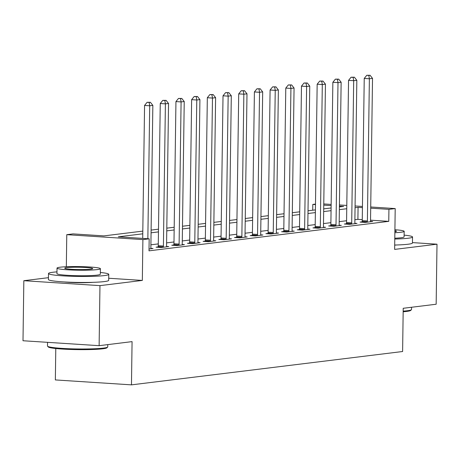 <?xml version="1.0" encoding="UTF-8"?>
<svg xmlns="http://www.w3.org/2000/svg" width="460" height="460" viewBox="0 0 460 460"><rect width="100%" height="100%" fill="white"/><g stroke="black" fill="none" stroke-linecap="round" stroke-linejoin="round"><path stroke-width="0.69" d="M394.697 245.122A18.802 1.57 0.8 0 0 396.704 244.979M64.107 281.934A18.802 1.57 0.8 0 0 92.931 282.336M312.725 210.214L312.806 204.412L315.491 204.085M55.786 348.513L55.349 379.925L131.468 384.859L402.609 351.515L403.213 308.286L436.16 304.233L437 244.191L412.453 242.604M131.468 384.859L132.072 341.625L99.124 345.678L23 340.745L23.839 280.703L99.964 285.637L142.33 280.427L142.899 239.597L66.775 234.669L73.048 233.893L103.908 235.894L142.813 231.11M48.45 277.679L23.839 280.703M66.326 266.737L66.775 234.669M99.124 345.678L99.964 285.637M142.773 233.818L118.312 236.825L149.172 238.826L149.005 250.838L388.763 221.352L370.536 220.173M362.261 219.638L357.903 219.357L354.878 219.725M346.587 220.742L339.187 221.657M330.895 222.674L323.501 223.583M315.203 224.606L307.809 225.515M299.512 226.533L292.117 227.441M283.82 228.465L276.425 229.373M268.128 230.391L260.734 231.299M252.442 232.323L245.042 233.231M236.75 234.249L229.356 235.163M221.059 236.181L213.664 237.09M205.367 238.113L197.972 239.022M189.675 240.039L182.281 240.948M173.983 241.971L166.589 242.88M158.297 243.898L150.897 244.806M149.034 248.998L153.042 248.503L150.92 248.365M158.096 246.916L156.055 247.169L161.201 247.503L168.734 246.577L166.612 246.439M173.788 244.99L171.747 245.237L176.893 245.571L184.42 244.645L182.304 244.507M189.48 243.058L187.439 243.311L192.579 243.645L200.111 242.719L197.995 242.581M205.171 241.126L203.13 241.379L208.271 241.713L215.803 240.787L213.687 240.649M220.863 239.2L218.822 239.453L223.962 239.781L231.495 238.855L229.373 238.723M236.555 237.268L234.508 237.521L239.654 237.855L247.187 236.929L245.065 236.791M252.241 235.342L250.2 235.589L255.346 235.922L262.878 234.997L260.757 234.859M267.933 233.41L265.892 233.663L271.038 233.996L278.564 233.07L276.448 232.933M283.624 231.483L281.583 231.731L286.724 232.064L294.256 231.138L292.14 231M299.316 229.552L297.275 229.804L302.416 230.138L309.948 229.212L307.832 229.074M315.008 227.625L312.967 227.873L318.107 228.206L325.64 227.28L323.518 227.142M330.7 225.693L328.653 225.946L333.799 226.28L341.331 225.354L339.21 225.216M346.386 223.761L344.344 224.014L349.491 224.348L357.023 223.422L354.901 223.284M362.077 221.835L360.036 222.088L365.183 222.416L372.709 221.49L370.593 221.358M370.72 206.988L395.203 208.575L394.634 249.4L437 244.191M395.203 208.575L388.93 209.346L370.702 208.167M388.763 221.352L388.93 209.346M149.172 238.826L142.899 239.597M323.771 203.947L331.148 204.424M339.422 204.959L346.8 205.436M355.074 205.971L362.445 206.454M339.394 206.937L343.666 206.413L339.405 206.137M331.131 205.603L323.754 205.12M315.485 204.585L312.806 204.412M151.104 230.092L158.499 229.183M166.796 228.16L174.19 227.251M182.488 226.234L189.882 225.325M198.179 224.302L205.574 223.393M213.865 222.375L221.266 221.461M229.557 220.443L236.957 219.535M245.249 218.511L252.643 217.603M260.941 216.585L268.335 215.677M276.632 214.653L284.027 213.745M292.324 212.727L299.719 211.818M308.01 210.795L315.41 209.886M323.702 208.869L331.102 207.96M362.434 207.627L358.07 207.345L355.045 207.719M346.754 208.736L339.359 209.645M331.062 210.668L323.667 211.577M315.37 212.595L307.976 213.503M299.678 214.527L292.284 215.435M283.987 216.453L276.592 217.361M268.301 218.385L260.9 219.293M252.609 220.311L245.214 221.225M236.917 222.243L229.523 223.152M221.225 224.175L213.831 225.084M205.534 226.101L198.139 227.01M189.842 228.033L182.447 228.942M174.156 229.96L166.756 230.868M158.464 231.892L151.07 232.8M357.903 219.357L358.07 207.345M142.33 280.427L108.704 278.248M147.85 238.74L149.707 105.783L152.846 105.392L150.863 247.572A2.409 1.248 93.7 0 0 150.938 248.457L151.001 248.756M142.709 238.406L144.566 105.449L149.707 105.783L149.149 102.442L150.403 102.287L147.091 102.31L149.149 102.442M147.091 102.31L144.566 105.449M152.846 105.392L150.403 102.287M163.242 247.25L163.311 246.939A2.409 1.248 93.7 0 0 163.415 246.031L165.399 103.851L168.538 103.465L166.554 245.646A2.409 1.248 93.7 0 0 166.629 246.531L166.692 246.824M158.016 247.296L158.165 246.606A2.409 1.248 93.7 0 0 158.269 245.697L160.258 103.517L165.399 103.851L164.841 100.516L166.094 100.36L162.782 100.378L164.841 100.516M162.782 100.378L160.258 103.517M168.538 103.465L166.094 100.36M178.934 245.318L179.003 245.007A2.409 1.248 93.7 0 0 179.107 244.099L181.09 101.919L184.23 101.534L182.24 243.714A2.409 1.248 93.7 0 0 182.321 244.599L182.379 244.898M173.708 245.364L173.857 244.674A2.409 1.248 93.7 0 0 173.96 243.765L175.944 101.585L181.09 101.919L180.533 98.584L181.786 98.428L178.474 98.451L180.533 98.584M178.474 98.451L175.944 101.585M184.23 101.534L181.786 98.428M194.626 243.392L194.689 243.081A2.409 1.248 93.7 0 0 194.793 242.173L196.782 99.992L199.916 99.607L197.932 241.787A2.409 1.248 93.7 0 0 198.013 242.673L198.07 242.966M189.399 243.438L189.549 242.748A2.409 1.248 93.7 0 0 189.652 241.839L191.636 99.659L196.782 99.992L196.224 96.652L197.478 96.502L194.166 96.519L196.224 96.652M194.166 96.519L191.636 99.659M199.916 99.607L197.478 96.502M210.312 241.46L210.381 241.149A2.409 1.248 93.7 0 0 210.484 240.241L212.474 98.06L215.608 97.675L213.624 239.855A2.409 1.248 93.7 0 0 213.704 240.741L213.762 241.04M205.091 241.506L205.24 240.816A2.409 1.248 93.7 0 0 205.344 239.907L207.328 97.727L212.474 98.06L211.916 94.725L213.17 94.57L209.858 94.593L211.916 94.725M209.858 94.593L207.328 97.727M215.608 97.675L213.17 94.57M107.64 347.081L106.91 347.789A29.405 2.455 -179.2 0 1 102.712 348.801A29.405 2.455 -179.2 0 1 70.834 349.468A29.405 2.455 -179.2 0 1 48.306 346.966L47.598 346.242A30.13 2.513 0.8 0 0 70.679 348.801A30.13 2.513 0.8 0 0 103.339 348.116A30.13 2.513 0.8 0 0 107.64 347.081A30.13 2.513 0.8 0 0 107.743 346.874L107.778 344.615M47.547 342.338L47.495 346.029A30.13 2.513 0.8 0 0 47.598 346.242M56.965 271.871A30.13 2.513 0.8 0 0 52.917 272.257A30.13 2.513 0.8 0 0 48.507 273.499A30.13 2.513 0.8 0 0 70.466 276.23A30.13 2.513 0.8 0 0 104.351 275.586A30.13 2.513 0.8 0 0 108.761 274.338A30.13 2.513 0.8 0 0 100.349 272.481M48.507 273.499L48.421 279.502A30.13 2.513 0.8 0 0 70.386 282.233A30.13 2.513 0.8 0 0 104.265 281.589A30.13 2.513 0.8 0 0 108.675 280.347L108.761 274.338M100.401 268.697L100.326 274.223A21.695 1.811 -179.2 0 1 97.152 275.12A21.695 1.811 -179.2 0 1 72.755 275.58A21.695 1.811 -179.2 0 1 56.942 273.619L57.017 268.094A21.695 1.811 0.8 0 0 72.829 270.06A21.695 1.811 0.8 0 0 97.227 269.594A21.695 1.811 0.8 0 0 100.401 268.697A21.695 1.811 0.8 0 0 84.588 266.737A21.695 1.811 0.8 0 0 60.191 267.197A21.695 1.811 0.8 0 0 57.017 268.094M90.643 269.169A13.978 1.167 0.8 0 0 92.69 268.594A13.978 1.167 0.8 0 0 82.501 267.323A13.978 1.167 0.8 0 0 66.775 267.622A13.978 1.167 0.8 0 0 64.733 268.203A13.978 1.167 0.8 0 0 74.922 269.468A13.978 1.167 0.8 0 0 90.643 269.169M403.173 311.138A30.13 2.513 0.8 0 0 407.111 310.764A30.13 2.513 0.8 0 0 411.412 309.729L410.682 310.431A29.405 2.455 -179.2 0 1 406.485 311.443A29.405 2.455 -179.2 0 1 403.161 311.771M394.778 239.033A30.13 2.513 0.8 0 0 408.123 238.234A30.13 2.513 0.8 0 0 412.534 236.986A30.13 2.513 0.8 0 0 404.122 235.123M394.697 245.036A30.13 2.513 0.8 0 0 408.043 244.237A30.13 2.513 0.8 0 0 412.447 242.989L412.534 236.986M394.87 232.702A21.695 1.811 0.8 0 0 400.999 232.242A21.695 1.811 0.8 0 0 404.173 231.345L404.098 236.871A21.695 1.811 -179.2 0 1 400.924 237.768A21.695 1.811 -179.2 0 1 394.789 238.222M394.881 231.754A13.978 1.167 0.8 0 0 396.462 231.236A13.978 1.167 0.8 0 0 394.898 230.678M411.412 309.729A30.13 2.513 0.8 0 0 411.522 309.517L411.55 307.263M404.173 231.345A21.695 1.811 0.8 0 0 394.91 229.73M226.004 239.533L226.073 239.223A2.409 1.248 93.7 0 0 226.176 238.314L228.16 96.134L231.299 95.749L229.316 237.929A2.409 1.248 93.7 0 0 229.39 238.815L229.454 239.108M220.777 239.579L220.932 238.889A2.409 1.248 93.7 0 0 221.036 237.981L223.019 95.801L228.16 96.134L227.602 92.793L228.861 92.638L225.549 92.661L227.602 92.793M225.549 92.661L223.019 95.801M231.299 95.749L228.861 92.638M241.695 237.601L241.764 237.291A2.409 1.248 93.7 0 0 241.868 236.382L243.852 94.202L246.991 93.817L245.007 235.997A2.409 1.248 93.7 0 0 245.082 236.883L245.145 237.182M236.469 237.647L236.618 236.957A2.409 1.248 93.7 0 0 236.722 236.049L238.711 93.869L243.852 94.202L243.294 90.867L244.547 90.712L241.236 90.735L243.294 90.867M241.236 90.735L238.711 93.869M246.991 93.817L244.547 90.712M257.387 235.675L257.456 235.359A2.409 1.248 93.7 0 0 257.56 234.456L259.543 92.276L262.683 91.891L260.699 234.065A2.409 1.248 93.7 0 0 260.774 234.951L260.837 235.25M252.16 235.715L252.31 235.025A2.409 1.248 93.7 0 0 252.413 234.123L254.403 91.942L259.543 92.276L258.986 88.935L260.239 88.78L256.927 88.803L258.986 88.935M256.927 88.803L254.403 91.942M262.683 91.891L260.239 88.78M273.079 233.743L273.148 233.433A2.409 1.248 93.7 0 0 273.252 232.524L275.235 90.344L278.375 89.959L276.385 232.139A2.409 1.248 93.7 0 0 276.466 233.024L276.523 233.318M267.852 233.789L268.002 233.099A2.409 1.248 93.7 0 0 268.105 232.191L270.089 90.01L275.235 90.344L274.677 87.009L275.931 86.854L272.619 86.871L274.677 87.009M272.619 86.871L270.089 90.01M278.375 89.959L275.931 86.854M288.771 231.817L288.834 231.501A2.409 1.248 93.7 0 0 288.938 230.592L290.927 88.418L294.061 88.027L292.077 230.207A2.409 1.248 93.7 0 0 292.157 231.092L292.215 231.391M283.544 231.857L283.693 231.167A2.409 1.248 93.7 0 0 283.797 230.259L285.781 88.084L290.927 88.418L290.369 85.077L291.623 84.922L288.311 84.945L290.369 85.077M288.311 84.945L285.781 88.084M294.061 88.027L291.623 84.922M304.457 229.885L304.526 229.574A2.409 1.248 93.7 0 0 304.629 228.666L306.619 86.486L309.752 86.1L307.769 228.281A2.409 1.248 93.7 0 0 307.849 229.166L307.907 229.459M299.236 229.931L299.385 229.241A2.409 1.248 93.7 0 0 299.489 228.332L301.472 86.152L306.619 86.486L306.061 83.151L307.315 82.995L304.002 83.013L306.061 83.151M304.002 83.013L301.472 86.152M309.752 86.1L307.315 82.995M320.148 227.953L320.217 227.642A2.409 1.248 93.7 0 0 320.321 226.734L322.305 84.554L325.444 84.168L323.46 226.349A2.409 1.248 93.7 0 0 323.535 227.234L323.598 227.533M314.922 227.999L315.077 227.309A2.409 1.248 93.7 0 0 315.18 226.4L317.164 84.22L322.305 84.554L321.747 81.219L323.006 81.063L319.694 81.087L321.747 81.219M319.694 81.087L317.164 84.22M325.444 84.168L323.006 81.063M335.84 226.027L335.909 225.716A2.409 1.248 93.7 0 0 336.013 224.808L337.997 82.627L341.136 82.242L339.152 224.422A2.409 1.248 93.7 0 0 339.227 225.308L339.29 225.601M330.613 226.073L330.763 225.383A2.409 1.248 93.7 0 0 330.866 224.474L332.856 82.294L337.997 82.627L337.439 79.287L338.692 79.137L335.38 79.154L337.439 79.287M335.38 79.154L332.856 82.294M341.136 82.242L338.692 79.137M351.532 224.095L351.601 223.784A2.409 1.248 93.7 0 0 351.704 222.876L353.688 80.695L356.828 80.31L354.844 222.49A2.409 1.248 93.7 0 0 354.919 223.376L354.982 223.675M346.305 224.141L346.455 223.451A2.409 1.248 93.7 0 0 346.558 222.542L348.548 80.362L353.688 80.695L353.13 77.36L354.384 77.205L351.072 77.228L353.13 77.36M351.072 77.228L348.548 80.362M356.828 80.31L354.384 77.205M367.224 222.168L367.293 221.858A2.409 1.248 93.7 0 0 367.396 220.949L369.38 78.769L372.519 78.384L370.53 220.564A2.409 1.248 93.7 0 0 370.61 221.45L370.668 221.743M361.997 222.214L362.147 221.524A2.409 1.248 93.7 0 0 362.25 220.616L364.234 78.436L369.38 78.769L368.822 75.428L370.076 75.273L366.764 75.296L368.822 75.428M366.764 75.296L364.234 78.436M372.519 78.384L370.076 75.273M163.311 246.939L158.165 246.606M163.415 246.031L158.269 245.697M179.003 245.007L173.857 244.674M179.107 244.099L173.96 243.765M194.689 243.081L189.549 242.748M194.793 242.173L189.652 241.839M210.381 241.149L205.24 240.816M210.484 240.241L205.344 239.907M226.073 239.223L220.932 238.889M226.176 238.314L221.036 237.981M241.764 237.291L236.618 236.957M241.868 236.382L236.722 236.049M257.456 235.359L252.31 235.025M257.56 234.456L252.413 234.123M273.148 233.433L268.002 233.099M273.252 232.524L268.105 232.191M288.834 231.501L283.693 231.167M288.938 230.592L283.797 230.259M304.526 229.574L299.385 229.241M304.629 228.666L299.489 228.332M320.217 227.642L315.077 227.309M320.321 226.734L315.18 226.4M335.909 225.716L330.763 225.383M336.013 224.808L330.866 224.474M351.601 223.784L346.455 223.451M351.704 222.876L346.558 222.542M367.293 221.858L362.147 221.524M367.396 220.949L362.25 220.616"/></g></svg>
